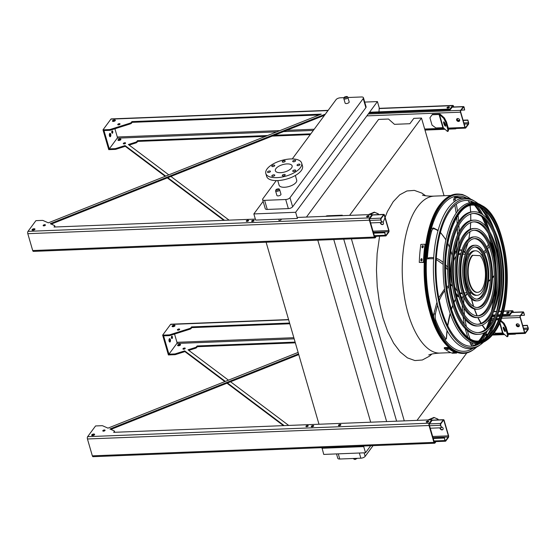 <?xml version="1.0" encoding="UTF-8"?>
<svg xmlns="http://www.w3.org/2000/svg" width="556" height="556" viewBox="0 0 556 556"><rect width="100%" height="100%" fill="white"/><g stroke="black" fill="none" stroke-linecap="round" stroke-linejoin="round"><path stroke-width="0.83" d="M346.36 103.555A2.12 0.924 -16.2 0 0 349.182 101.901L347.861 97.356A2.12 0.924 163.8 0 1 345.04 99.01A2.12 0.924 163.8 0 1 343.789 98.537L345.109 103.082A2.12 0.924 -16.2 0 0 346.36 103.555M278.146 195.893A2.12 0.924 -16.2 0 0 280.968 194.239L279.647 189.693A2.12 0.924 163.8 0 1 276.825 191.347A2.12 0.924 163.8 0 1 275.574 190.875L276.895 195.42A2.12 0.924 -16.2 0 0 278.146 195.893M276.262 180.603L262.842 198.763A3.392 1.473 -16.2 0 0 262.62 199.59A3.392 1.473 -16.2 0 0 264.621 200.348L285.708 199.514A3.392 1.473 -16.2 0 0 289.996 197.693L363.235 98.558A3.392 1.473 -16.2 0 0 363.457 97.731A3.392 1.473 -16.2 0 0 361.456 96.973L347.903 97.508M343.893 97.668L340.369 97.807A3.392 1.473 -16.2 0 0 336.081 99.628L292.275 158.926M277.771 180.582L279.119 185.224A9.16 3.989 -16.2 0 0 284.526 187.261A9.16 3.989 -16.2 0 0 296.105 182.347A9.16 3.989 -16.2 0 0 296.709 180.116L295.361 175.467M263.134 201.369L253.856 213.928L255.649 220.086L297.439 218.439L295.646 212.281L253.856 213.928M378.99 111.867L379.213 107.739L377.427 101.581L295.646 212.281M377.427 101.581L364.722 102.082M264.621 200.348L267.262 209.438L288.349 208.604L285.708 199.514M267.262 209.438A3.392 1.473 163.8 0 1 265.261 208.681L262.62 199.59M363.457 97.731L366.098 106.821A3.392 1.473 163.8 0 1 365.876 107.649L363.235 98.558M289.996 197.693L292.637 206.783L365.876 107.649M292.637 206.783A3.392 1.473 163.8 0 1 288.349 208.604M417.014 420.371L466.922 352.81M444.049 195.726L421.49 118.06L413.831 118.365L409.869 123.717L394.454 124.329L388.498 119.033L378.587 119.422L306.439 217.083M349.592 215.38L421.49 118.06M404.275 420.878L351.392 238.851M396.616 421.177L343.733 239.149M327.004 216.27L326.872 215.811L342.287 215.2L341.933 215.679M386.649 421.573L333.767 239.546M325.663 216.326L326.872 215.811M370.685 422.199L317.803 240.171M318.984 424.235L266.102 242.214M321.973 447.656L323.731 454.419L365.514 452.772L370.713 445.738M471.578 349.14A78.528 35.028 87.7 0 0 472.496 348.508M476.144 345.297A78.528 35.028 87.7 0 0 477.583 343.712M479.821 340.814A78.528 35.028 87.7 0 0 484.519 332.662M486.194 328.888A78.528 35.028 87.7 0 0 489.655 318.734M491.448 311.443A78.528 35.028 87.7 0 0 493.672 297.557M490.684 242.43A78.528 35.028 87.7 0 0 488.377 233.569M486.02 226.445A78.528 35.028 87.7 0 0 481.767 216.597M479.8 212.962A78.528 35.028 87.7 0 0 474.47 205.206M472.009 202.495A78.528 35.028 87.7 0 0 470.459 201.029M466.56 198.11A78.528 35.028 87.7 0 0 465.594 197.554M378.9 113.556L378.949 112.611M363.763 446.009L363.728 446.614L321.938 448.261M363.728 446.614L365.514 452.772M364.117 452.827L365.146 456.372L373.069 445.648M338.27 453.849L339.772 459.02L360.858 458.193L359.357 453.015M339.772 459.02A3.392 1.473 163.8 0 1 337.777 458.269L336.512 453.918M365.146 456.372A3.392 1.473 163.8 0 1 360.858 458.193M291.552 167.988A8.736 3.802 163.8 0 1 282.615 172.45A8.736 3.802 163.8 0 1 275.352 170.734A8.736 3.802 163.8 0 1 282.677 164.645A8.736 3.802 163.8 0 1 292.129 165.862A8.736 3.802 163.8 0 1 291.552 167.988M293.624 161.789A1.529 0.667 -16.2 0 0 295.653 160.594A1.529 0.667 -16.2 0 0 293.999 160.385A1.529 0.667 -16.2 0 0 292.72 161.448A1.529 0.667 -16.2 0 0 293.624 161.789M283.171 162.199A1.529 0.667 -16.2 0 0 285.207 161.011A1.529 0.667 -16.2 0 0 283.553 160.795A1.529 0.667 -16.2 0 0 282.274 161.859A1.529 0.667 -16.2 0 0 283.171 162.199M272.725 166.633A1.529 0.667 -16.2 0 0 274.754 165.445A1.529 0.667 -16.2 0 0 273.107 165.229A1.529 0.667 -16.2 0 0 271.821 166.293A1.529 0.667 -16.2 0 0 272.725 166.633M268.402 172.492A1.529 0.667 -16.2 0 0 270.431 171.297A1.529 0.667 -16.2 0 0 268.777 171.088A1.529 0.667 -16.2 0 0 267.499 172.151A1.529 0.667 -16.2 0 0 268.402 172.492M272.725 176.342A1.529 0.667 -16.2 0 0 274.761 175.147A1.529 0.667 -16.2 0 0 273.107 174.938A1.529 0.667 -16.2 0 0 271.828 176.002A1.529 0.667 -16.2 0 0 272.725 176.342M283.178 175.925A1.529 0.667 -16.2 0 0 285.207 174.737A1.529 0.667 -16.2 0 0 283.553 174.521A1.529 0.667 -16.2 0 0 282.274 175.585A1.529 0.667 -16.2 0 0 283.178 175.925M293.624 171.491A1.529 0.667 -16.2 0 0 295.653 170.303A1.529 0.667 -16.2 0 0 294.006 170.094A1.529 0.667 -16.2 0 0 292.72 171.158A1.529 0.667 -16.2 0 0 293.624 171.491M297.953 165.639A1.529 0.667 -16.2 0 0 299.983 164.444A1.529 0.667 -16.2 0 0 298.329 164.235A1.529 0.667 -16.2 0 0 297.05 165.299A1.529 0.667 -16.2 0 0 297.953 165.639M300.428 167.641A18.661 8.118 163.8 0 1 281.336 177.169A18.661 8.118 163.8 0 1 265.824 173.507A18.661 8.118 163.8 0 1 281.475 160.503A18.661 8.118 163.8 0 1 301.658 163.096A18.661 8.118 163.8 0 1 300.428 167.641M301.658 163.096L302.506 166.029A18.661 8.118 163.8 0 1 301.276 170.574A18.661 8.118 163.8 0 1 282.191 180.102A18.661 8.118 163.8 0 1 266.678 176.44L265.824 173.507M458.575 121.458A1.696 1.327 36.5 0 1 456.9 120.603A1.696 1.327 36.5 0 1 456.782 118.984A1.696 1.327 36.5 0 1 457.72 118.525A1.696 1.327 36.5 0 1 459.388 119.387A1.696 1.327 36.5 0 1 459.513 120.999A1.696 1.327 36.5 0 1 458.575 121.458M460.479 112.187L464.913 127.442A1.355 0.605 87.7 0 0 465.469 128.116A1.355 0.605 87.7 0 0 465.754 127.929L468.395 124.363A1.355 0.605 87.7 0 0 468.555 122.508L467.832 120.013L468.367 122.765A0.848 0.375 -92.3 0 1 468.263 123.918L465.629 127.491A0.848 0.375 -92.3 0 1 465.448 127.609A0.848 0.375 -92.3 0 1 465.101 127.185L460.667 111.93A0.848 0.375 -92.3 0 1 460.771 110.776L463.412 107.204A0.848 0.375 -92.3 0 1 463.586 107.093A0.848 0.375 -92.3 0 1 463.933 107.51L464.663 110.005L464.121 107.259A1.355 0.605 87.7 0 0 463.565 106.578A1.355 0.605 87.7 0 0 463.28 106.766L460.646 110.338A1.355 0.605 87.7 0 0 460.479 112.187L366.863 115.877M439.372 114.056L432.415 114.334L432.102 114.758L439.059 114.487A0.848 0.368 163.8 0 1 439.504 114.585L443.639 118.268L444.397 117.948L440.262 114.265A1.696 0.737 -16.2 0 0 439.372 114.056M456.886 118.866A1.696 1.327 -143.5 0 0 457.546 120.805A1.696 1.327 -143.5 0 0 459.597 120.867M461.237 110.137L464.663 110.005M457.386 120.673L459.694 120.582M463.141 120.45L467.645 120.27M457.157 120.437L459.722 120.332M463.072 120.2L467.832 120.013M432.102 114.758L429.92 117.809L432.047 125.142L435.932 127.956L442.889 127.678A0.848 0.368 163.8 0 1 443.334 127.783L447.476 131.466L447.879 129.652L448.636 129.333L448.233 131.146L447.476 131.466M445.495 124.808A2.377 0.563 -113 0 0 443.688 121.84A2.377 0.563 -113 0 0 444.098 124.252A2.377 0.563 -113 0 0 445.544 126.212A2.377 0.563 -113 0 0 445.495 124.808M444.397 117.948L446.51 122L445.745 122.32L447.879 129.652M445.745 122.32L443.639 118.268M446.51 122L448.636 129.333M444.362 122.376A2.377 0.563 -113 0 0 445.627 125.364M380.568 222.525A1.696 1.327 -143.5 0 0 381.645 224.117A1.696 1.327 -143.5 0 0 383.404 223.998M388.915 230.316L384.481 215.068A1.355 0.605 87.7 0 0 383.925 214.387A1.355 0.605 87.7 0 0 383.64 214.574L380.999 218.147A1.355 0.605 87.7 0 0 380.839 219.995L381.562 222.49L381.027 219.738A0.848 0.375 -92.3 0 1 381.131 218.584L383.765 215.012A0.848 0.375 -92.3 0 1 383.946 214.901A0.848 0.375 -92.3 0 1 384.293 215.318L388.727 230.573A0.848 0.375 -92.3 0 1 388.623 231.727L385.982 235.299A0.848 0.375 -92.3 0 1 385.808 235.417A0.848 0.375 -92.3 0 1 385.461 234.993L384.731 232.498L385.266 235.251A1.355 0.605 87.7 0 0 385.822 235.925A1.355 0.605 87.7 0 0 386.114 235.737L388.748 232.172A1.355 0.605 87.7 0 0 388.915 230.316M381.583 221.656A1.696 1.327 36.5 0 1 383.216 222.539A1.696 1.327 36.5 0 1 383.32 224.131A1.696 1.327 36.5 0 1 382.382 224.589A1.696 1.327 36.5 0 1 380.408 222.532M373.604 233.186L384.543 232.755M373.535 232.943L384.731 232.498M370.623 222.921L381.562 222.49M378.504 214.053L374.299 212.128L378.184 213.775L378.657 214.595M369.455 214.595L374.619 212.406M374.299 212.128L368.378 214.637M440.213 427.828A1.696 1.327 -143.5 0 0 441.29 429.413A1.696 1.327 -143.5 0 0 443.049 429.295M448.56 435.612L444.126 420.364A1.355 0.605 87.7 0 0 443.57 419.69A1.355 0.605 87.7 0 0 443.285 419.87L440.644 423.443A1.355 0.605 87.7 0 0 440.484 425.298L441.394 427.536L440.672 425.041A0.848 0.375 -92.3 0 1 440.776 423.88L443.41 420.308A0.848 0.375 -92.3 0 1 443.591 420.197A0.848 0.375 -92.3 0 1 443.938 420.621L448.372 435.869A0.848 0.375 -92.3 0 1 448.268 437.03L445.627 440.602A0.848 0.375 -92.3 0 1 445.453 440.713A0.848 0.375 -92.3 0 1 445.106 440.289L444.376 437.801L444.911 440.547A1.355 0.605 87.7 0 0 445.467 441.221A1.355 0.605 87.7 0 0 445.759 441.04L448.393 437.468A1.355 0.605 87.7 0 0 448.56 435.612M441.228 426.959A1.696 1.327 36.5 0 1 442.861 427.842A1.696 1.327 36.5 0 1 442.965 429.434A1.696 1.327 36.5 0 1 442.027 429.892A1.696 1.327 36.5 0 1 440.053 427.835M433.249 438.482L444.188 438.052M433.18 438.239L444.376 437.801M430.268 428.217L441.207 427.786M438.149 419.349L433.944 417.424L437.829 419.071L438.302 419.898M429.1 419.898L434.264 417.709M433.944 417.424L428.023 419.94M518.22 326.761A1.696 1.327 36.5 0 1 516.545 325.899A1.696 1.327 36.5 0 1 516.427 324.287A1.696 1.327 36.5 0 1 517.365 323.828A1.696 1.327 36.5 0 1 519.033 324.683A1.696 1.327 36.5 0 1 519.158 326.302A1.696 1.327 36.5 0 1 518.22 326.761M520.124 317.49L524.558 332.738A1.355 0.605 87.7 0 0 525.114 333.412A1.355 0.605 87.7 0 0 525.399 333.232L528.04 329.659A1.355 0.605 87.7 0 0 528.2 327.804L527.29 325.566L528.012 328.061A0.848 0.375 -92.3 0 1 527.908 329.221L525.274 332.794A0.848 0.375 -92.3 0 1 525.093 332.905A0.848 0.375 -92.3 0 1 524.746 332.481L520.312 317.233A0.848 0.375 -92.3 0 1 520.416 316.072L523.057 312.5A0.848 0.375 -92.3 0 1 523.231 312.389A0.848 0.375 -92.3 0 1 523.578 312.813L524.496 315.05L523.766 312.555A1.355 0.605 87.7 0 0 523.21 311.881A1.355 0.605 87.7 0 0 522.925 312.062L520.291 315.634A1.355 0.605 87.7 0 0 520.124 317.49L501.283 318.234M498.767 319.366L496.223 319.471M493.193 319.589L491.747 320.054L492.97 320.006M516.531 324.162A1.696 1.327 -143.5 0 0 517.191 326.101A1.696 1.327 -143.5 0 0 519.241 326.163M520.882 315.44L524.308 315.301M517.031 325.976L519.339 325.885M522.786 325.746L527.29 325.566M516.802 325.733L519.367 325.635M522.716 325.503L527.477 325.316M489.878 324.204L490.024 324.69M490.767 327.262L491.017 328.123M491.775 330.5L492.685 331.161M494.367 332.377L495.577 333.252L502.534 332.981A0.848 0.368 163.8 0 1 502.978 333.086L507.121 336.762L507.524 334.948L508.281 334.629L507.878 336.443L507.121 336.762M496.084 319.888L498.607 319.783M491.747 320.054L490.781 321.403M505.14 330.111A2.377 0.563 -113 0 0 503.333 327.143A2.377 0.563 -113 0 0 503.743 329.548A2.377 0.563 -113 0 0 505.189 331.515A2.377 0.563 -113 0 0 505.14 330.111M505.39 327.616L503.284 323.564L504.042 323.245L506.155 327.296L505.39 327.616L507.524 334.948M500.296 320.909L503.284 323.564M506.155 327.296L508.281 334.629M504.007 327.672A2.377 0.563 -113 0 0 505.272 330.66M504.042 323.245L500.581 320.166M165.695 176.106L125.051 145.575L125.26 146.304L116.051 149.223A1.696 0.737 163.8 0 1 115.127 149.39L108.747 149.64L102.999 129.847L110.908 119.13L327.991 110.574M125.051 145.575L115.836 148.487A1.696 0.737 163.8 0 1 114.911 148.66L109.296 148.883L117.205 138.166A0.848 0.375 87.7 0 0 117.309 137.005L114.911 128.763M109.296 148.883L103.965 130.549L109.588 130.326L109.372 129.597A1.696 0.737 -16.2 0 0 110.296 129.423L130.09 123.161A1.696 0.737 -16.2 0 0 131.306 122.417L131.911 121.604L321.271 114.14L48.344 222.845L43.02 220.503A1.696 0.737 -16.2 0 0 42.298 220.398L35.918 220.649L28.002 231.365A1.696 0.758 87.7 0 0 27.8 233.68L32.7 250.541A1.696 0.758 87.7 0 0 33.395 251.388L374.987 237.919A1.696 0.758 87.7 0 0 375.349 237.69L376.377 236.293M54.801 227.001L54.627 226.222L54.022 227.036L255.357 219.099M297.147 217.445L372.11 214.491L369.594 217.896A1.696 0.758 87.7 0 0 369.392 220.211L374.292 237.071A1.696 0.758 87.7 0 0 374.987 237.919M375.599 236.328L375.133 236.953A0.848 0.375 -92.3 0 1 374.959 237.071A0.848 0.375 -92.3 0 1 374.612 236.647L369.712 219.787A0.848 0.375 -92.3 0 1 369.81 218.626L372.325 215.228L372.11 214.491M109.588 130.326A1.696 0.737 -16.2 0 0 110.512 130.16L130.299 123.891A1.696 0.737 -16.2 0 0 131.522 123.154L132.119 122.341L319.207 114.96M368.989 113L450.207 109.796L452.716 106.398A0.848 0.375 -92.3 0 1 452.897 106.279A0.848 0.375 -92.3 0 1 453.244 106.703L453.328 106.988M51.249 224.124L324.509 115.287M54.836 226.959A1.696 0.737 -16.2 0 0 54.954 226.542L54.738 225.812A1.696 0.737 -16.2 0 0 54.46 225.534L50.276 223.693L325.371 114.126M246.76 221.399A1.188 0.514 163.8 0 1 248.073 220.947A1.188 0.514 163.8 0 1 248.296 220.954M32.415 230.212A1.529 0.667 163.8 0 1 34.284 229.461A1.529 0.667 163.8 0 1 34.813 229.51M367.043 216.937A1.272 0.556 163.8 0 1 368.503 216.409A1.272 0.556 163.8 0 1 368.809 216.423M252.063 221.469A1.272 0.556 163.8 0 1 253.529 220.94A1.272 0.556 163.8 0 1 253.835 220.954M43.618 225.861A1.188 0.514 163.8 0 1 44.932 225.409A1.188 0.514 163.8 0 1 45.154 225.416M112.805 121.382A1.529 0.667 163.8 0 1 114.682 120.631A1.529 0.667 163.8 0 1 115.21 120.687M118.24 124.857A1.188 0.514 163.8 0 1 119.554 124.405A1.188 0.514 163.8 0 1 119.776 124.412M447.441 108.107A1.272 0.556 163.8 0 1 448.9 107.579A1.272 0.556 163.8 0 1 449.206 107.593M267.54 135.539L137.45 140.668L136.845 141.481A1.696 0.737 163.8 0 1 135.629 142.225L128.394 144.511L168.802 174.869M170.921 176.46L229.051 220.134M274.337 135.275L310.811 133.836M224.541 220.308L167.815 177.698M118.873 140.494A1.529 0.667 -16.2 0 0 120.909 139.306A1.529 0.667 -16.2 0 0 119.255 139.09A1.529 0.667 -16.2 0 0 117.976 140.154A1.529 0.667 -16.2 0 0 118.873 140.494M124.002 143.928A1.188 0.514 -16.2 0 0 125.58 142.996A1.188 0.514 -16.2 0 0 124.294 142.836A1.188 0.514 -16.2 0 0 123.3 143.663A1.188 0.514 -16.2 0 0 124.002 143.928M223.811 220.343L167.314 177.899M165.195 176.308L125.26 146.304M448.581 129.145L455.746 128.86L456.024 128.485M137.45 140.668L137.659 141.405L265.469 136.366M272.266 136.095L310.248 134.601M424.979 130.076L445.022 129.284M137.659 141.405L137.061 142.218A1.696 0.737 163.8 0 1 135.838 142.955L129.145 145.081M118.345 140.446A1.529 0.667 163.8 0 1 120.221 139.695A1.529 0.667 163.8 0 1 120.749 139.751M123.779 143.921A1.188 0.514 163.8 0 1 125.093 143.469A1.188 0.514 163.8 0 1 125.315 143.476M369.552 112.236L449.992 109.066L450.207 109.796M453.759 106.967L453.557 106.279A1.696 0.758 87.7 0 0 452.862 105.438A1.696 0.758 87.7 0 0 452.508 105.661L449.992 109.066M109.372 129.597L102.999 129.847M54.627 226.222A1.696 0.737 -16.2 0 0 54.738 225.812M246.982 221.406A1.188 0.514 -16.2 0 0 248.56 220.482A1.188 0.514 -16.2 0 0 247.274 220.315A1.188 0.514 -16.2 0 0 246.28 221.142A1.188 0.514 -16.2 0 0 246.982 221.406M32.943 230.26A1.529 0.667 -16.2 0 0 34.972 229.072A1.529 0.667 -16.2 0 0 33.318 228.857A1.529 0.667 -16.2 0 0 32.039 229.92A1.529 0.667 -16.2 0 0 32.943 230.26M367.349 216.951A1.272 0.556 -16.2 0 0 369.038 215.957A1.272 0.556 -16.2 0 0 367.662 215.784A1.272 0.556 -16.2 0 0 366.599 216.666A1.272 0.556 -16.2 0 0 367.349 216.951M278.771 220.127A1.272 0.556 -16.2 0 0 279.522 220.412A1.272 0.556 -16.2 0 0 281.218 219.418M252.368 221.483A1.272 0.556 -16.2 0 0 254.064 220.489A1.272 0.556 -16.2 0 0 252.688 220.315A1.272 0.556 -16.2 0 0 251.618 221.198A1.272 0.556 -16.2 0 0 252.368 221.483M43.841 225.868A1.188 0.514 -16.2 0 0 45.425 224.944A1.188 0.514 -16.2 0 0 44.139 224.777A1.188 0.514 -16.2 0 0 43.146 225.604A1.188 0.514 -16.2 0 0 43.841 225.868M326.789 112.201A1.188 0.514 -16.2 0 0 326.296 112.826A1.188 0.514 -16.2 0 0 326.309 112.854M114.466 119.901A1.529 0.667 -16.2 0 0 112.437 121.09A1.529 0.667 -16.2 0 0 114.084 121.305A1.529 0.667 -16.2 0 0 115.37 120.242A1.529 0.667 -16.2 0 0 114.466 119.901M119.338 123.668A1.188 0.514 -16.2 0 0 117.761 124.6A1.188 0.514 -16.2 0 0 119.047 124.759A1.188 0.514 -16.2 0 0 120.04 123.932A1.188 0.514 -16.2 0 0 119.338 123.668M448.685 106.849A1.272 0.556 -16.2 0 0 446.996 107.836A1.272 0.556 -16.2 0 0 448.372 108.017A1.272 0.556 -16.2 0 0 449.436 107.127A1.272 0.556 -16.2 0 0 448.685 106.849M132.119 122.341L131.911 121.604M110.512 136.505A1.696 0.758 87.7 0 0 110.804 134.587A1.696 0.758 87.7 0 0 110.019 133.343A1.696 0.758 87.7 0 0 109.33 135.066A1.696 0.758 87.7 0 0 110.151 136.734A1.696 0.758 87.7 0 0 110.512 136.505M112.583 133.086A1.188 0.528 87.7 0 0 112.785 131.744A1.188 0.528 87.7 0 0 112.236 130.875A1.188 0.528 87.7 0 0 111.756 132.085A1.188 0.528 87.7 0 0 112.333 133.252A1.188 0.528 87.7 0 0 112.583 133.086M456.823 119.012L457.234 120.43M328.158 110.352L111.269 118.908A1.696 0.758 87.7 0 0 110.908 119.13M457.664 120.416L457.157 118.664M455.642 128.505L455.746 128.86M109.65 133.586A1.696 0.758 -92.3 0 1 109.761 136.519M111.874 131.251A1.188 0.528 -92.3 0 1 111.937 132.905M225.34 381.402L184.696 350.871L184.905 351.607L175.696 354.519A1.696 0.737 163.8 0 1 174.772 354.693L168.392 354.943L162.644 335.143L170.553 324.433L288.633 319.776M184.696 350.871L175.481 353.79A1.696 0.737 163.8 0 1 174.556 353.957L168.941 354.179L163.61 335.852L169.232 335.629A1.696 0.737 -16.2 0 0 170.157 335.456L189.944 329.194A1.696 0.737 -16.2 0 0 191.167 328.45L191.764 327.637L289.794 323.773M298.12 352.414L107.989 428.141L102.665 425.799A1.696 0.737 -16.2 0 0 101.943 425.694L95.562 425.952L87.646 436.662A1.696 0.758 87.7 0 0 87.445 438.976L92.345 455.844A1.696 0.758 87.7 0 0 93.04 456.684L434.632 443.215A1.696 0.758 87.7 0 0 434.994 442.986L436.022 441.596M284.185 425.611L227.46 383.001M435.244 441.624L434.778 442.256A0.848 0.375 -92.3 0 1 434.604 442.367A0.848 0.375 -92.3 0 1 434.257 441.95L429.357 425.083A0.848 0.375 -92.3 0 1 429.454 423.922L431.97 420.524L431.755 419.794L429.239 423.192A1.696 0.758 87.7 0 0 429.037 425.507L433.937 442.374A1.696 0.758 87.7 0 0 434.632 443.215M295.125 342.107L197.095 345.971L196.49 346.784A1.696 0.737 163.8 0 1 195.274 347.521L188.039 349.814L228.446 380.165M230.566 381.763L288.696 425.43M174.556 334.066L176.954 342.308A0.848 0.375 -92.3 0 1 176.85 343.469L168.941 354.179M178.518 345.797A1.529 0.667 -16.2 0 0 180.554 344.602A1.529 0.667 -16.2 0 0 178.9 344.393A1.529 0.667 -16.2 0 0 177.621 345.457A1.529 0.667 -16.2 0 0 178.518 345.797M183.647 349.224A1.188 0.514 -16.2 0 0 185.224 348.299A1.188 0.514 -16.2 0 0 183.939 348.132A1.188 0.514 -16.2 0 0 182.945 348.959A1.188 0.514 -16.2 0 0 183.647 349.224M502.214 315.398L509.852 315.099L512.361 311.694A0.848 0.375 -92.3 0 1 512.542 311.582A0.848 0.375 -92.3 0 1 512.889 312.006L512.973 312.284M492.338 315.787L495.035 315.683M497.377 315.586L500.143 315.481M110.894 429.427L298.753 354.603M114.446 432.304L114.48 432.255A1.696 0.737 -16.2 0 0 114.599 431.838L114.383 431.108A1.696 0.737 -16.2 0 0 114.105 430.837L109.921 428.996L298.544 353.866M306.405 426.702A1.188 0.514 163.8 0 1 307.718 426.25A1.188 0.514 163.8 0 1 307.941 426.257M92.06 435.508A1.529 0.667 163.8 0 1 93.929 434.764A1.529 0.667 163.8 0 1 94.457 434.813M426.688 422.233A1.272 0.556 163.8 0 1 428.148 421.705A1.272 0.556 163.8 0 1 428.454 421.719M338.861 425.701A1.272 0.556 163.8 0 1 340.321 425.173A1.272 0.556 163.8 0 1 340.633 425.187M311.707 426.772A1.272 0.556 163.8 0 1 313.174 426.243A1.272 0.556 163.8 0 1 313.48 426.257M103.263 431.164A1.188 0.514 163.8 0 1 104.577 430.712A1.188 0.514 163.8 0 1 104.799 430.712M172.45 326.678A1.529 0.667 163.8 0 1 174.327 325.934A1.529 0.667 163.8 0 1 174.855 325.983M177.885 330.153A1.188 0.514 163.8 0 1 179.199 329.701A1.188 0.514 163.8 0 1 179.421 329.708M507.086 313.403A1.272 0.556 163.8 0 1 508.545 312.875A1.272 0.556 163.8 0 1 508.851 312.889M114.48 432.255L114.272 431.519L113.667 432.332L431.755 419.794M492.519 315.037L495.354 314.925M497.634 314.835L500.386 314.731M502.443 314.647L509.637 314.362L509.852 315.099M513.403 312.27L513.202 311.582A1.696 0.758 87.7 0 0 512.507 310.734A1.696 0.758 87.7 0 0 512.152 310.964L509.637 314.362M169.232 335.629L169.017 334.893L162.644 335.143M169.017 334.893A1.696 0.737 -16.2 0 0 169.941 334.726L189.735 328.457A1.696 0.737 -16.2 0 0 190.951 327.72L191.556 326.907L289.586 323.043M114.272 431.519A1.696 0.737 -16.2 0 0 114.383 431.108M306.627 426.709A1.188 0.514 -16.2 0 0 308.205 425.778A1.188 0.514 -16.2 0 0 306.919 425.618A1.188 0.514 -16.2 0 0 305.925 426.445A1.188 0.514 -16.2 0 0 306.627 426.709M92.588 435.557A1.529 0.667 -16.2 0 0 94.617 434.368A1.529 0.667 -16.2 0 0 92.963 434.153A1.529 0.667 -16.2 0 0 91.684 435.223A1.529 0.667 -16.2 0 0 92.588 435.557M426.994 422.247A1.272 0.556 -16.2 0 0 428.683 421.253A1.272 0.556 -16.2 0 0 427.307 421.08A1.272 0.556 -16.2 0 0 426.243 421.969A1.272 0.556 -16.2 0 0 426.994 422.247M339.167 425.715A1.272 0.556 -16.2 0 0 340.863 424.721A1.272 0.556 -16.2 0 0 339.487 424.541A1.272 0.556 -16.2 0 0 338.416 425.43A1.272 0.556 -16.2 0 0 339.167 425.715M312.013 426.786A1.272 0.556 -16.2 0 0 313.709 425.792A1.272 0.556 -16.2 0 0 312.333 425.611A1.272 0.556 -16.2 0 0 311.263 426.501A1.272 0.556 -16.2 0 0 312.013 426.786M103.486 431.164A1.188 0.514 -16.2 0 0 105.07 430.24A1.188 0.514 -16.2 0 0 103.784 430.073A1.188 0.514 -16.2 0 0 102.79 430.9A1.188 0.514 -16.2 0 0 103.486 431.164M172.979 326.733A1.529 0.667 -16.2 0 0 175.015 325.538A1.529 0.667 -16.2 0 0 173.361 325.329A1.529 0.667 -16.2 0 0 172.082 326.393A1.529 0.667 -16.2 0 0 172.979 326.733M178.108 330.16A1.188 0.514 -16.2 0 0 179.685 329.235A1.188 0.514 -16.2 0 0 178.4 329.069A1.188 0.514 -16.2 0 0 177.406 329.896A1.188 0.514 -16.2 0 0 178.108 330.16M507.392 313.417A1.272 0.556 -16.2 0 0 509.081 312.43A1.272 0.556 -16.2 0 0 507.704 312.25A1.272 0.556 -16.2 0 0 506.641 313.139A1.272 0.556 -16.2 0 0 507.392 313.417M283.456 425.639L226.959 383.195M224.839 381.604L184.905 351.607M508.226 334.441L515.391 334.163L515.669 333.788M197.095 345.971L197.304 346.701L295.333 342.837M485.179 335.351L487.105 335.275M492.324 335.073L504.667 334.58M197.304 346.701L196.706 347.514A1.696 0.737 163.8 0 1 195.483 348.258L188.79 350.377M180.394 345.047A1.529 0.667 -16.2 0 0 179.866 344.998A1.529 0.667 -16.2 0 0 177.989 345.742M184.96 348.772A1.188 0.514 -16.2 0 0 184.738 348.765A1.188 0.514 -16.2 0 0 183.424 349.217M191.764 327.637L191.556 326.907M515.287 333.802L515.391 334.163M516.468 324.315L516.878 325.733M169.295 338.889A1.696 0.758 -92.3 0 1 169.406 341.822M171.519 336.547A1.188 0.528 -92.3 0 1 171.582 338.201M288.578 319.568L170.914 324.204A1.696 0.758 87.7 0 0 170.553 324.433M517.309 325.712L516.802 323.967M170.157 341.801A1.696 0.758 87.7 0 0 170.449 339.883A1.696 0.758 87.7 0 0 169.663 338.646A1.696 0.758 87.7 0 0 168.975 340.369A1.696 0.758 87.7 0 0 169.795 342.03A1.696 0.758 87.7 0 0 170.157 341.801M172.228 338.389A1.188 0.528 87.7 0 0 172.429 337.04A1.188 0.528 87.7 0 0 171.88 336.178A1.188 0.528 87.7 0 0 171.401 337.381A1.188 0.528 87.7 0 0 171.978 338.548A1.188 0.528 87.7 0 0 172.228 338.389M470.821 199.222A79.279 35.362 87.7 0 0 467.923 197.199A79.279 35.362 87.7 0 0 441.13 205.108A79.279 35.362 87.7 0 0 429.642 305.459A79.279 35.362 87.7 0 0 473.92 349.307A79.279 35.362 87.7 0 0 476.652 347.069M482.448 340.036A79.279 35.362 87.7 0 0 487.39 330.702M489.454 325.434A79.279 35.362 87.7 0 0 492.95 313.195M495.09 301.199A79.279 35.362 87.7 0 0 492.811 243.5M489.739 231.706A79.279 35.362 87.7 0 0 485.291 219.78M482.817 214.685A79.279 35.362 87.7 0 0 477.152 205.776M470.703 201.098A78.674 35.091 -92.3 0 1 472.155 202.488M474.615 205.227A78.674 35.091 -92.3 0 1 479.932 213.017M481.913 216.701A78.674 35.091 -92.3 0 1 486.152 226.605M488.529 233.833A78.674 35.091 -92.3 0 1 490.767 242.499M493.784 297.119A78.674 35.091 -92.3 0 1 491.58 311.165M489.78 318.56A78.674 35.091 -92.3 0 1 486.326 328.77M484.651 332.592A78.674 35.091 -92.3 0 1 479.96 340.786M477.722 343.705A78.674 35.091 -92.3 0 1 476.388 345.206M466.797 198.144A77.722 34.667 87.7 0 0 441.52 206.45A77.722 34.667 87.7 0 0 430.024 303.798A77.722 34.667 87.7 0 0 472.725 348.459M477.076 344.922A77.722 34.667 87.7 0 0 478.264 343.664M480.738 340.599A77.722 34.667 87.7 0 0 485.84 331.862M487.8 327.352A77.722 34.667 87.7 0 0 491.462 315.968M493.554 306.259A77.722 34.667 87.7 0 0 495.646 286.771M494.506 257.838A77.722 34.667 87.7 0 0 490.885 238.573M488.036 229.058A77.722 34.667 87.7 0 0 483.484 218.001M481.183 213.657A77.722 34.667 87.7 0 0 475.401 205.345M472.697 202.488A77.722 34.667 87.7 0 0 471.412 201.328M473.33 213.49A59.638 26.605 -92.3 0 1 500.31 257.762A59.638 26.605 -92.3 0 1 490.051 324.648A59.638 26.605 -92.3 0 1 478.028 332.641M478.702 334.33L477.486 334.378A61.334 27.355 -92.3 0 1 449.22 289.53A61.334 27.355 -92.3 0 1 459.666 220.065A61.334 27.355 -92.3 0 1 472.656 211.808L473.872 211.76A61.334 27.355 87.7 0 0 460.882 220.016A61.334 27.355 87.7 0 0 450.429 289.481A61.334 27.355 87.7 0 0 478.702 334.33A61.334 27.355 87.7 0 0 503.625 271.967A61.334 27.355 87.7 0 0 473.872 211.76M461.306 221.483A59.638 26.605 87.7 0 0 451.145 289.03A59.638 26.605 87.7 0 0 478.633 332.634A59.638 26.605 87.7 0 0 502.867 271.995A59.638 26.605 87.7 0 0 473.934 213.455A59.638 26.605 87.7 0 0 461.306 221.483M473.663 221.865A51.256 22.865 -92.3 0 1 496.779 260.013A51.256 22.865 -92.3 0 1 487.946 317.406A51.256 22.865 -92.3 0 1 477.701 324.266M478.375 325.955L477.159 326.004A52.952 23.623 -92.3 0 1 452.751 287.285A52.952 23.623 -92.3 0 1 461.772 227.307A52.952 23.623 -92.3 0 1 472.989 220.176L474.198 220.134A52.952 23.623 87.7 0 0 462.988 227.265A52.952 23.623 87.7 0 0 453.967 287.237A52.952 23.623 87.7 0 0 478.375 325.955A52.952 23.623 87.7 0 0 499.886 272.113A52.952 23.623 87.7 0 0 474.198 220.134M463.412 228.731A51.256 22.865 87.7 0 0 454.683 286.778A51.256 22.865 87.7 0 0 478.306 324.259A51.256 22.865 87.7 0 0 499.135 272.141A51.256 22.865 87.7 0 0 474.268 221.823A51.256 22.865 87.7 0 0 463.412 228.731M473.99 230.247A42.881 19.126 -92.3 0 1 493.248 262.258A42.881 19.126 -92.3 0 1 485.84 310.165A42.881 19.126 -92.3 0 1 477.368 315.891M478.042 317.58L476.826 317.629A44.577 19.884 -92.3 0 1 456.281 285.04A44.577 19.884 -92.3 0 1 463.878 234.556A44.577 19.884 -92.3 0 1 473.316 228.551L474.532 228.502A44.577 19.884 87.7 0 0 465.087 234.507A44.577 19.884 87.7 0 0 457.498 284.992A44.577 19.884 87.7 0 0 478.042 317.58A44.577 19.884 87.7 0 0 496.154 272.259A44.577 19.884 87.7 0 0 474.532 228.502M465.518 235.973A42.881 19.126 87.7 0 0 458.213 284.533A42.881 19.126 87.7 0 0 477.972 315.891A42.881 19.126 87.7 0 0 495.396 272.287A42.881 19.126 87.7 0 0 474.595 230.198A42.881 19.126 87.7 0 0 465.518 235.973M474.324 238.621A34.5 15.387 -92.3 0 1 489.718 264.503A34.5 15.387 -92.3 0 1 483.741 302.916A34.5 15.387 -92.3 0 1 477.041 307.51M477.715 309.212L476.499 309.261A36.196 16.145 -92.3 0 1 459.812 282.795A36.196 16.145 -92.3 0 1 465.984 241.797A36.196 16.145 -92.3 0 1 473.649 236.925L474.859 236.877A36.196 16.145 87.7 0 0 467.193 241.749A36.196 16.145 87.7 0 0 461.028 282.747A36.196 16.145 87.7 0 0 477.715 309.212A36.196 16.145 87.7 0 0 492.421 272.405A36.196 16.145 87.7 0 0 474.859 236.877M467.624 243.215A34.5 15.387 87.7 0 0 461.744 282.288A34.5 15.387 87.7 0 0 477.646 307.517A34.5 15.387 87.7 0 0 491.664 272.44A34.5 15.387 87.7 0 0 474.928 238.573A34.5 15.387 87.7 0 0 467.624 243.215M474.65 247.003A26.118 11.648 -92.3 0 1 486.18 266.748A26.118 11.648 -92.3 0 1 481.635 295.674A26.118 11.648 -92.3 0 1 476.707 299.135M477.382 300.838L476.165 300.886A27.814 12.406 -92.3 0 1 463.35 280.544A27.814 12.406 -92.3 0 1 468.082 249.039A27.814 12.406 -92.3 0 1 473.976 245.293L475.192 245.252A27.814 12.406 87.7 0 0 469.299 248.991A27.814 12.406 87.7 0 0 464.559 280.502A27.814 12.406 87.7 0 0 477.382 300.838A27.814 12.406 87.7 0 0 488.682 272.551A27.814 12.406 87.7 0 0 475.192 245.252M469.723 250.457A26.118 11.648 87.7 0 0 465.275 280.043A26.118 11.648 87.7 0 0 477.312 299.142A26.118 11.648 87.7 0 0 487.932 272.586A26.118 11.648 87.7 0 0 475.255 246.94A26.118 11.648 87.7 0 0 469.723 250.457M467.367 293.658A23.748 10.592 -92.3 0 1 465.462 295.868M462.731 297.092L463.885 296.904M456.81 296.967L457.449 295.479A0.848 0.375 87.7 0 0 457.289 295.201A23.748 10.592 -92.3 0 1 455.996 293.686M452.709 287.028A23.748 10.592 -92.3 0 1 452.181 285.318A52.695 23.505 87.7 0 0 450.701 285.916M450.846 284.686L452.181 285.318M456.99 251.486A23.408 10.439 87.7 0 0 455.162 253.411A23.408 10.439 87.7 0 0 454.356 254.634M451.611 262.008A23.408 10.439 87.7 0 0 452.556 285.986M455.871 293.123A23.408 10.439 87.7 0 0 458.749 296.049M461.174 296.994A23.408 10.439 87.7 0 0 461.966 297.036A23.408 10.439 87.7 0 0 463.572 296.689M465.351 295.59A23.408 10.439 87.7 0 0 467.248 293.422M465.671 253.439A23.408 10.439 87.7 0 0 463.607 251.423M461.751 250.478A23.408 10.439 87.7 0 0 460.118 250.256A23.408 10.439 87.7 0 0 459.332 250.353M456.128 256.184A20.016 8.931 87.7 0 0 456.017 256.344A20.016 8.931 87.7 0 0 453.654 261.209M454.655 286.625A20.016 8.931 87.7 0 0 457.518 291.434M460.069 293.325A20.016 8.931 87.7 0 0 461.827 293.644A20.016 8.931 87.7 0 0 462.404 293.582M460.834 253.668A20.016 8.931 87.7 0 0 460.25 253.647A20.016 8.931 87.7 0 0 458.519 254.099M450.464 283.991A23.408 10.439 87.7 0 0 450.659 284.721M457.296 296.153A23.408 10.439 87.7 0 0 459.02 296.932M457.192 250.589A23.408 10.439 87.7 0 0 454.732 252.209M461.07 293.603A20.016 8.931 87.7 0 0 462.258 293.137M460.715 254.12A20.016 8.931 87.7 0 0 459.499 253.751M449.088 271.474L450.367 271.272A0.848 0.375 87.7 0 0 450.429 270.862A23.748 10.592 -92.3 0 1 451.68 260.959M449.79 271.627L450.367 271.272A67.443 30.087 -92.3 0 0 449.609 270.084M459.416 250.019A23.748 10.592 -92.3 0 1 460.41 250.256M459.423 249.991A23.748 10.592 -92.3 0 1 460.104 249.915A23.748 10.592 -92.3 0 1 461.848 250.172M463.704 251.145A23.748 10.592 -92.3 0 1 464.76 252.056A52.695 23.505 87.7 0 0 467.798 242.979M464.378 252.473L464.76 252.056L464.378 252.473M456.65 250.45L456.719 250.429A0.848 0.375 -92.3 0 1 456.65 250.45A0.848 0.375 -92.3 0 1 456.518 250.402L457.227 241.61M456.518 250.402L457.011 249.303L457.393 249.727M477.166 295.292L475.95 295.34A22.268 9.932 -92.3 0 1 465.685 279.056A22.268 9.932 -92.3 0 1 469.479 253.842A22.268 9.932 -92.3 0 1 474.198 250.839L475.408 250.791A22.268 9.932 87.7 0 0 470.696 253.793A22.268 9.932 87.7 0 0 466.901 279.015A22.268 9.932 87.7 0 0 477.166 295.292A22.268 9.932 87.7 0 0 486.208 272.655A22.268 9.932 87.7 0 0 475.408 250.791M459.986 293.026A19.335 8.625 87.7 0 0 460.285 293.026L462.196 292.949M460.674 254.307L458.763 254.384A19.335 8.625 87.7 0 0 458.464 254.405M472.85 255.267A19.335 8.625 87.7 0 0 468.506 277.083A19.335 8.625 87.7 0 0 477.576 292.345A19.335 8.625 87.7 0 0 485.374 277.208A19.335 8.625 87.7 0 0 480.057 255.656L472.322 255.287A19.335 8.625 87.7 0 0 467.978 277.103A19.335 8.625 87.7 0 0 477.048 292.366L477.576 292.345M464.385 195.364A80.224 35.786 87.7 0 0 461.869 194.364L461.278 194.385M454.259 352.81L453.043 352.858A80.224 35.786 -92.3 0 1 452.591 352.678L453.8 352.629A80.224 35.786 87.7 0 0 454.259 352.81L454.328 352.865M448.282 349.404L447.073 349.453A80.224 35.786 -92.3 0 1 446.635 349.112L447.844 349.064A80.224 35.786 87.7 0 0 448.282 349.404L448.351 349.515M454.815 351.524A79.376 35.41 -92.3 0 1 448.518 347.451L448.449 348.278L444.279 348.438A80.224 35.786 87.7 0 0 452.473 353.234L456.65 353.067L456.712 352.316M448.449 348.278A80.224 35.786 87.7 0 0 456.65 353.067M448.518 347.451L444.348 347.618L444.279 348.438M422.101 259.291A80.224 35.786 87.7 0 0 422.053 260.291C421.615 261.174 421.212 261.188 420.843 260.34A80.224 35.786 -92.3 0 1 420.892 259.332C421.337 258.457 421.747 258.443 422.101 259.291L421.816 258.714M421.128 260.917L420.843 260.34L421.337 260.986M423.283 246.204A80.224 35.786 87.7 0 0 423.158 247.163C422.65 248.011 422.247 248.025 421.948 247.211A80.224 35.786 -92.3 0 1 422.073 246.252C422.588 245.411 422.991 245.398 423.283 246.204L423.046 245.655M422.192 247.761L421.948 247.211L422.407 247.83M425.027 244.237L420.857 244.397A80.224 35.786 87.7 0 0 419.287 262.418L423.832 262.474A79.376 35.41 -92.3 0 1 425.403 244.452L425.027 244.237A80.224 35.786 87.7 0 0 423.457 262.251L419.287 262.418M423.457 262.251L423.832 262.474M421.983 258.867L421.26 259.555A79.376 35.41 87.7 0 0 421.219 260.562M423.206 245.808L422.442 246.475A79.376 35.41 87.7 0 0 422.324 247.434M492.255 325.288A73.885 32.957 -92.3 0 1 485.708 337.284A73.885 32.957 -92.3 0 1 484.172 339.223M478.938 206.45A73.885 32.957 -92.3 0 1 488.092 219.703M493.401 232.776A73.885 32.957 -92.3 0 1 496.522 311.84M474.254 202.586A72.94 32.533 87.7 0 0 450.346 210.286A72.94 32.533 87.7 0 0 439.601 301.839A72.94 32.533 87.7 0 0 479.807 343.441M485.221 338.611A72.94 32.533 87.7 0 0 486.986 336.401A72.94 32.533 87.7 0 0 494.708 321.264M500.185 297.14A72.94 32.533 87.7 0 0 498.218 247.135M490.858 223.526A72.94 32.533 87.7 0 0 480.03 206.971M480.766 344.442L479.404 345.408A75.442 33.652 -92.3 0 1 433.52 274.727A75.442 33.652 -92.3 0 1 473.698 200.653L475.13 201.515A74.49 33.228 87.7 0 0 449.95 208.938A74.49 33.228 87.7 0 0 439.157 303.235A74.49 33.228 87.7 0 0 480.766 344.442A74.49 33.228 87.7 0 0 483.498 342.183M488.668 335.893A74.49 33.228 87.7 0 0 497.467 315.259M494.075 229.294A74.49 33.228 87.7 0 0 483.685 209.417M478.028 203.552A74.49 33.228 87.7 0 0 475.13 201.515M472.697 205.122A68.013 30.337 -92.3 0 1 503.792 255.19A68.013 30.337 -92.3 0 1 492.157 331.897A68.013 30.337 -92.3 0 1 478.056 341.036M486.25 340.543A70.661 31.518 -92.3 0 1 443.271 274.344A70.661 31.518 -92.3 0 1 480.905 204.962L482.045 205.65A69.903 31.185 -92.3 0 0 458.415 212.614A69.903 31.185 -92.3 0 0 448.289 301.109A69.903 31.185 -92.3 0 0 487.334 339.779L486.25 340.543M383.251 222.087L387.442 211.475L393.196 201.717L399.771 194.788L406.916 190.965L414.359 190.388L421.816 193.078L425.646 195.781M431.887 354.054L429.482 356.16L422.338 359.989L414.894 360.566L407.437 357.869L400.264 352.011L393.641 343.212L387.824 331.807L383.035 318.24L379.456 303.027L377.239 286.757L376.454 270.056L377.135 253.557L379.595 236.168M450.749 195.462L434.285 196.108C428.238 196.4 422.692 199.931 417.653 206.679C405.039 223.137 399.125 259.854 403.823 292.539C408.326 327.665 424.471 354.325 440.47 353.046L440.47 353.046C432.061 353.533 430.337 354.478 428.745 354.936M276.93 190.187A1.272 0.556 -16.2 0 0 278.619 189.193A1.272 0.556 -16.2 0 0 276.652 189.269A1.272 0.556 -16.2 0 0 276.93 190.187M345.137 97.849A1.272 0.556 -16.2 0 0 346.833 96.855A1.272 0.556 -16.2 0 0 344.859 96.932A1.272 0.556 -16.2 0 0 345.137 97.849M357.341 458.332L354.971 459.534L353.373 458.644A2.12 0.924 -16.2 0 0 354.624 459.11A2.12 0.924 -16.2 0 0 356.917 458.346M424.673 129.027L443.876 128.269M448.275 128.095L464.913 127.442M368.267 113.98L460.646 110.338M452.125 107.204L463.28 106.766M463.162 107.544L463.933 107.51M465.261 127.505L465.629 127.491M464.197 124.078L468.263 123.918M463.871 122.939L468.367 122.765M439.059 114.487L442.889 127.678M439.504 114.585L443.334 127.783M373.02 231.192L388.727 230.573M383.515 215.353L384.293 215.318M369.893 220.426L380.839 219.995M369.844 218.584L380.999 218.147M372.263 215.019L383.64 214.574M374.327 235.681L385.266 235.251M385.621 235.313L385.982 235.299M373.354 232.332L388.623 231.727M432.665 436.488L448.372 435.869M443.16 420.649L443.938 420.621M429.538 425.729L440.484 425.298M429.489 423.88L440.644 423.443M431.908 420.322L443.285 419.87M433.972 440.977L444.911 440.547M445.266 440.616L445.627 440.602M432.999 437.628L448.268 437.03M485.735 334.267L487.793 334.191M489.794 334.107L490.399 334.086M493.2 333.975L503.521 333.565M507.92 333.391L524.558 332.738M491.594 318.616L493.735 318.525M496.55 318.414L499.163 318.317M492.095 316.746L494.618 316.649M497.106 316.545L499.823 316.44M501.915 316.357L520.291 315.634M511.77 312.5L522.925 312.062M522.807 312.84L523.578 312.813M524.906 332.808L525.274 332.794M523.842 329.381L527.908 329.221M523.516 328.242L528.012 328.061M499.552 322.723L502.534 332.981M499.802 322.139L502.978 333.086M115.836 148.487L116.051 149.223M374.765 236.974L375.133 236.953M117.205 138.166L276.742 131.876M283.532 131.605L313.32 130.431M32.7 250.541L374.292 237.071M27.8 233.68L369.392 220.211M28.002 231.365L369.594 217.896M379.171 108.552L452.508 105.661M117.309 137.005L279.96 130.597M286.75 130.326L314.203 129.242M452.466 106.738L453.244 106.703M114.911 148.66L115.127 149.39M131.522 123.154L131.306 122.417M110.512 130.16L110.296 129.423M130.299 123.891L130.09 123.161M136.845 141.481L137.061 142.218M135.629 142.225L135.838 142.955M175.481 353.79L175.696 354.519M434.41 442.27L434.778 442.256M176.85 343.469L294.173 338.84M493.652 311.694L496.584 311.575M498.822 311.485L501.366 311.388M503.382 311.311L512.152 310.964M87.646 436.662L429.239 423.192M87.445 438.976L429.037 425.507M92.345 455.844L433.937 442.374M512.111 312.034L512.889 312.006M176.954 342.308L293.846 337.7M174.556 353.957L174.772 354.693M191.167 328.45L190.951 327.72M170.157 335.456L169.941 334.726M189.944 329.194L189.735 328.457M195.274 347.521L195.483 348.258M196.49 346.784L196.706 347.514M440.421 204.796A79.661 35.535 87.7 0 0 428.878 305.64A79.661 35.535 87.7 0 0 473.371 349.696C457.595 361.518 438.33 344.386 429.753 311.916C419.238 275.79 423.894 225.131 439.726 204.914C448.101 193.968 457.31 191.278 467.346 196.852A79.661 35.535 87.7 0 0 440.421 204.796M463.864 297.37A52.695 23.505 87.7 0 0 463.773 303.479M463.926 308.177A52.695 23.505 87.7 0 0 464.475 314.981M465.038 319.332A52.695 23.505 87.7 0 0 466.421 326.726M467.36 330.556A52.695 23.505 87.7 0 0 470.008 338.687M471.745 342.746A52.695 23.505 87.7 0 0 472.134 343.559A5.935 2.648 87.7 0 0 474.935 344.88A75.901 33.86 87.7 0 0 476.242 343.698M478.772 340.974A75.901 33.86 87.7 0 0 484.061 332.905M485.298 329.611A0.848 0.375 87.7 0 0 485.117 329.194A67.443 30.087 -92.3 0 1 482.087 325.142M480.975 323.397A67.443 30.087 -92.3 0 1 477.854 317.587M477.069 315.877A67.443 30.087 -92.3 0 1 474.372 309.032M473.51 306.439A67.443 30.087 -92.3 0 1 471.439 299.045M470.459 294.701A67.443 30.087 -92.3 0 1 470.049 292.637M482.274 325.058L485.006 328.672A0.848 0.66 139.7 0 1 485.117 329.194M476.707 343.719L474.72 345.561A0.848 0.716 -130.1 0 0 474.935 344.88M470.619 343.622A0.848 0.535 -26.1 0 0 472.134 343.559M448.852 286.993A52.695 23.505 87.7 0 0 446.975 288.495M444.793 290.809A52.695 23.505 87.7 0 0 439.296 300.442M437.607 305.147A52.695 23.505 87.7 0 0 435.369 314.168A5.935 2.648 87.7 0 0 435.862 320.451A75.901 33.86 87.7 0 0 445.842 338.917A0.848 0.375 87.7 0 0 446.385 338.34A67.443 30.087 -92.3 0 1 447.01 330.598M447.643 325.656A67.443 30.087 -92.3 0 1 450.145 313.417M451.423 309.073A67.443 30.087 -92.3 0 1 452.772 305.209M453.995 302.2A67.443 30.087 -92.3 0 1 455.357 299.267M456.74 296.689A67.443 30.087 -92.3 0 1 457.449 295.479M444.856 339.674A0.848 0.646 -38.2 0 0 445.842 338.917M435.028 320.979A0.848 0.459 -20.9 0 0 435.862 320.451M433.854 314.23L434.257 313.82L435.369 314.168M452.209 255.642A52.695 23.505 87.7 0 0 450.84 251.152M449.422 247.309A52.695 23.505 87.7 0 0 447.761 243.528M445.87 239.963A52.695 23.505 87.7 0 0 440.352 232.728M438.024 230.789A52.695 23.505 87.7 0 0 434.083 228.773A5.935 2.648 87.7 0 0 431.588 231.338A75.901 33.86 87.7 0 0 427.46 257.053A0.848 0.375 87.7 0 0 427.911 258.081A67.443 30.087 -92.3 0 1 433.715 257.685M436.335 258.325A67.443 30.087 -92.3 0 1 443.25 262.529M445.655 264.927A67.443 30.087 -92.3 0 1 447.636 267.304M427.223 258.95A0.848 0.758 -106.1 0 0 427.911 258.081M426.64 256.9L427.46 257.053M430.726 230.907A0.848 0.431 15 0 1 431.588 231.338M433.353 227.967A0.848 0.751 107.8 0 1 434.083 228.773M468.743 238.885A52.695 23.505 87.7 0 0 469.91 231.727M470.188 229.239A52.695 23.505 87.7 0 0 470.647 222.629M470.71 220.517A52.695 23.505 87.7 0 0 470.668 214.039M470.584 212.065A52.695 23.505 87.7 0 0 470.07 205.553M469.472 202.822A5.935 2.648 87.7 0 0 468.02 200.695A75.901 33.86 87.7 0 0 467.735 200.514M462.251 198.221A75.901 33.86 87.7 0 0 455.489 198.124A0.848 0.375 87.7 0 0 455.218 199.326A67.443 30.087 -92.3 0 1 455.593 200.918M456.281 204.121A67.443 30.087 -92.3 0 1 457.532 211.329M458.068 215.36A67.443 30.087 -92.3 0 1 458.658 221.503M458.895 225.208A67.443 30.087 -92.3 0 1 459.089 231.609M459.047 236.627A67.443 30.087 -92.3 0 1 458.54 245.641M453.703 199.389L454.134 199.722L455.218 199.326M454.182 201.918L453.64 199.555L454.551 197.324A0.848 0.758 78 0 1 455.489 198.124M485.666 282.003A52.695 23.505 87.7 0 0 486.34 281.795M488.453 280.829A52.695 23.505 87.7 0 0 490.406 279.501M492.456 277.604A52.695 23.505 87.7 0 0 493.568 276.332A5.935 2.648 87.7 0 0 494.256 275.081M492.345 249.22A75.901 33.86 87.7 0 0 491.191 243.556A0.848 0.375 87.7 0 0 490.573 243.278A67.443 30.087 -92.3 0 1 490.357 243.764M489.155 246.273A67.443 30.087 -92.3 0 1 487.619 249.053M486.271 251.187A67.443 30.087 -92.3 0 1 484.533 253.571M483.046 255.301A67.443 30.087 -92.3 0 1 482.226 256.149M489.912 242.743A0.848 0.563 23.9 0 1 490.573 243.278M494.256 275.491L493.471 276.895A0.848 0.681 -140.8 0 0 493.568 276.332M447.073 349.453L447.121 348.848M422.073 246.252L422.442 246.475M420.892 259.332L421.26 259.555M493.533 333.496A69.903 31.185 -92.3 0 1 487.334 339.779L493.638 333.398C516.517 306.085 508.754 218.529 482.045 205.65M493.693 332.968A69.312 30.921 87.7 0 0 489.808 212.99A69.312 30.921 87.7 0 0 445.349 273.17A69.312 30.921 87.7 0 0 493.693 332.968M493.54 332.432A68.694 30.643 -92.3 0 1 445.627 273.17A68.694 30.643 -92.3 0 1 489.69 213.525A68.694 30.643 -92.3 0 1 493.54 332.432M492.762 331.869A68.013 30.337 87.7 0 0 504.348 254.836A68.013 30.337 87.7 0 0 473.003 205.108C456.962 204.525 443.236 239.476 445.863 276.798C447.406 312.361 463.217 342.67 478.362 341.03A68.013 30.337 87.7 0 0 492.762 331.869M450.867 352.636L440.47 353.046M422.442 195.149C424.242 195.754 429.948 196.386 434.285 196.108M343.789 98.537L344.289 97.189C346.388 96.223 347.583 96.278 347.861 97.356M275.574 190.875L276.075 189.52C278.181 188.553 279.369 188.609 279.647 189.693M424.874 129.715L444.626 128.936M448.477 128.784L465.469 128.116M452.25 107.03L463.565 106.578M372.214 214.852L383.925 214.387M374.529 236.369L385.822 235.925M431.859 420.148L443.57 419.69M434.173 441.666L445.467 441.221M485.374 334.983L487.341 334.9M489.356 334.823L489.746 334.809M492.63 334.691L504.271 334.232M508.121 334.086L525.114 333.412M511.895 312.326L523.21 311.881M379.185 108.344L452.862 105.438M493.749 311.471L496.633 311.36M498.892 311.27L501.422 311.172M503.444 311.089L512.507 310.734M467.923 197.199L467.346 196.852M473.92 349.307L473.371 349.696M470.154 292.637L470.605 294.909M471.571 299.149L473.656 306.516M474.511 309.066L477.229 315.884M478.021 317.587L481.148 323.321M485.006 328.672L485.388 329.548M484.352 332.752L479.175 340.925M469.598 341.787L470.612 343.962C471.029 345.081 471.947 345.797 473.358 346.117M467.749 337.124L465.219 328.61M464.26 324.217L463.058 316.698M462.557 311.812L462.196 304.994M462.182 299.802L462.272 297.036M474.72 345.561L474.296 345.853M455.433 299.531L454.064 302.45M452.841 305.446L451.493 309.296M450.221 313.626L447.726 325.816M447.093 330.744L446.475 338.416L445.008 339.876M436.947 302.242L433.777 314.043L433.576 316.837M438.774 297.821L444.536 288.988M446.774 286.945L448.678 285.659M450.555 284.755L451.02 284.589M460.118 250.256L459.353 250.283M461.966 297.036L461.195 297.064M447.636 269.82L445.627 267.109M443.195 264.392L436.265 259.52M433.652 258.7L426.522 258.79M431.366 228.572L433.583 227.995L438.128 230.399M452.243 255.357L450.874 250.895M449.463 247.066L447.802 243.271M445.926 239.705L440.435 232.394M457.47 234.98L457.407 228.057M457.213 223.859L456.691 217.528M456.177 213.198L454.884 205.268M454.551 197.324L457.261 196.984L463.739 198.04M468.402 200.598L469.598 202.794M464.837 252.285L467.985 242.743M468.875 238.781L470.015 231.657M470.286 229.197L470.737 222.588M470.8 220.496L470.758 214.011M470.675 212.051L470.161 205.532M481.496 254.94L482.393 253.939M483.817 252.153L485.583 249.554M486.861 247.378L488.383 244.404M489.711 242.298L491.261 243.403L492.581 249.985M485.541 282.733L486.25 282.483M488.39 281.433L490.378 280.029M492.442 278.076L493.471 276.895M464.316 292.866L466.922 292.762M469.222 292.671L470.911 292.609M462.787 254.224L465.4 254.12M467.7 254.029L469.389 253.967"/></g></svg>
